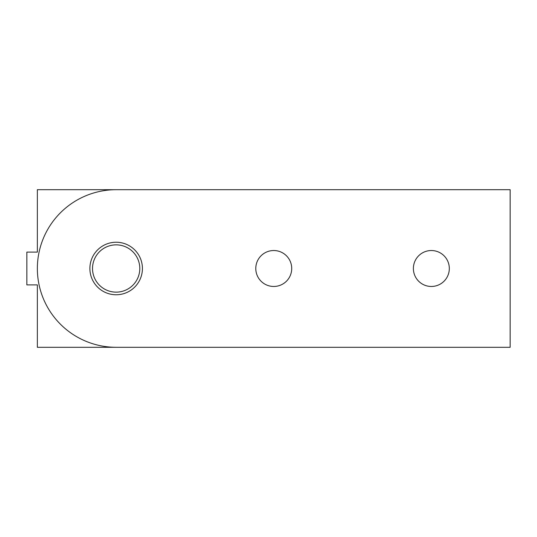 <?xml version="1.0" encoding="UTF-8"?>
<svg xmlns="http://www.w3.org/2000/svg" width="537" height="537" viewBox="0 0 537 537"><rect width="100%" height="100%" fill="white"/><g stroke="black" fill="none" stroke-linecap="round" stroke-linejoin="round"><path stroke-width="0.81" d="M116.153 244.859A23.641 23.641 0 0 1 139.795 268.5A23.641 23.641 0 0 1 116.153 292.141A23.641 23.641 0 0 1 92.518 268.5A23.641 23.641 0 0 1 116.153 244.859M116.153 294.766A26.266 26.266 0 0 1 89.887 268.5A26.266 26.266 0 0 1 116.153 242.234A26.266 26.266 0 0 1 142.419 268.5A26.266 26.266 0 0 1 116.153 294.766M37.355 250.531L37.355 189.702L116.153 189.702A78.798 78.798 0 0 0 60.439 324.22A78.798 78.798 0 0 0 116.153 347.298L37.355 347.298L37.355 284.892L37.355 286.469L37.355 284.892L26.85 284.892L26.85 252.108L37.355 252.108L37.355 250.531M510.15 189.702L116.153 189.702L510.15 189.702L510.15 347.298L116.153 347.298M431.352 250.531A17.969 17.969 0 0 1 449.315 268.5A17.969 17.969 0 0 1 431.352 286.469A17.969 17.969 0 0 1 413.383 268.5A17.969 17.969 0 0 1 431.352 250.531M273.756 250.531A17.969 17.969 0 0 1 291.719 268.5A17.969 17.969 0 0 1 273.756 286.469A17.969 17.969 0 0 1 255.787 268.5A17.969 17.969 0 0 1 273.756 250.531"/></g></svg>
